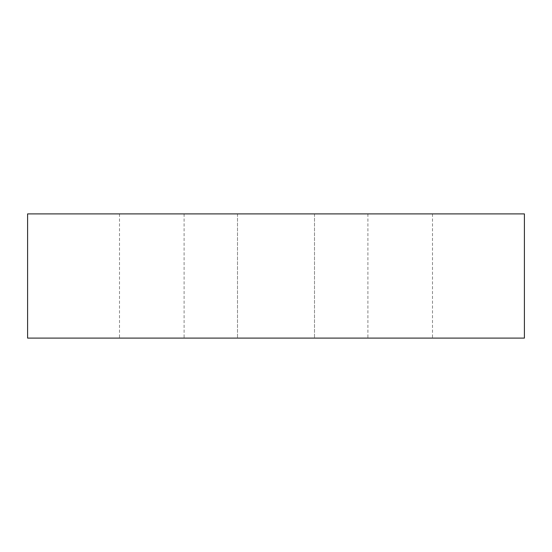 <?xml version="1.0" encoding="UTF-8"?>
<svg xmlns="http://www.w3.org/2000/svg" width="552" height="552" viewBox="0 0 552 552"><rect width="100%" height="100%" fill="white"/><g stroke="black" fill="none" stroke-linecap="round" stroke-linejoin="round"><path stroke-width="0.41" stroke-dasharray="2.76 2.07" d="M276 338.1L237.498 338.1L276 338.1M276 213.9L237.498 213.9L276 213.9M151.8 338.1L119.508 338.1L151.8 338.1M151.8 213.9L119.508 213.9L151.8 213.9M400.2 338.1L367.908 338.1L400.2 338.1M400.2 213.9L367.908 213.9L400.2 213.9M27.6 213.9L27.6 338.1L524.4 338.1L524.4 213.9L27.6 213.9M237.498 213.9L237.498 338.1L237.498 213.9M119.508 213.9L119.508 338.1M367.908 213.9L367.908 338.1M432.492 213.9L432.492 338.1M184.092 213.9L184.092 338.1M314.502 213.9L314.502 338.1L314.502 213.9"/><path stroke-width="0.83" d="M27.6 213.9L27.6 338.1L524.4 338.1L524.4 213.9L27.6 213.9"/></g></svg>
